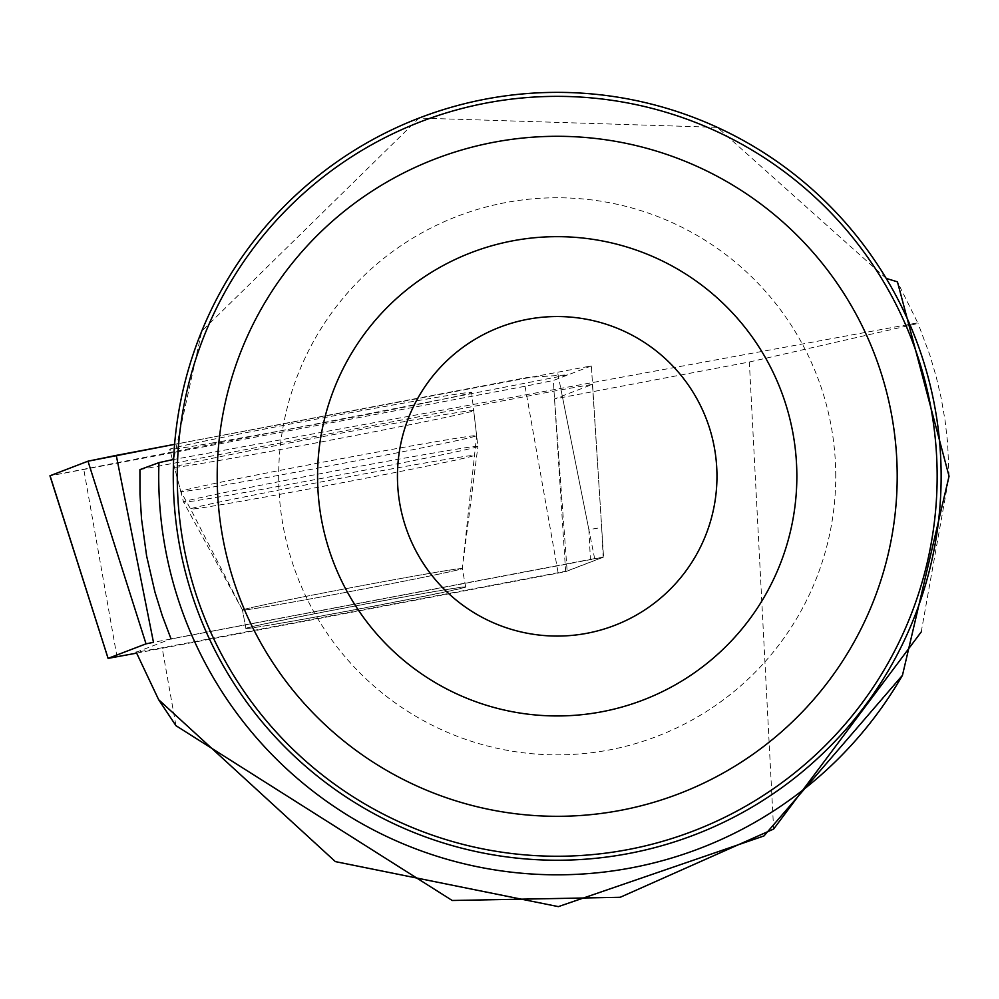 <?xml version="1.0" encoding="UTF-8"?>
<svg xmlns="http://www.w3.org/2000/svg" width="999" height="999" viewBox="0 0 999 999"><rect width="100%" height="100%" fill="white"/><g stroke="black" fill="none" stroke-linecap="round" stroke-linejoin="round"><path stroke-width="0.75" stroke-dasharray="5 3.75" d="M278.234 623.651A111.838 1.811 -10.7 0 1 245.916 628.433A111.838 1.811 -10.7 0 1 355.494 605.981A111.838 1.811 -10.7 0 1 465.734 587.075A111.838 1.811 -10.7 0 1 398.126 601.498A111.838 1.811 -10.7 0 1 278.234 623.651M136.588 653.134L565.634 571.665L603.583 557.13L153.471 642.32M591.258 365.959L553.334 380.482L525.049 386.276L50.087 475.811L568.194 374.787L527.097 377.51L174.6 444.343L591.371 365.896L603.558 557.142L591.371 365.896M214.098 442.669A153.584 2.485 -10.7 0 1 169.73 449.238A153.584 2.485 -10.7 0 1 262.5 429.445A153.584 2.485 -10.7 0 1 427.222 399.001A153.584 2.485 -10.7 0 1 471.59 392.445A153.584 2.485 -10.7 0 1 378.658 412.262A153.584 2.485 -10.7 0 1 214.098 442.669M139.922 469.642L561.026 389.797L592.544 384.353L554.532 398.938L749.337 362L773.626 829.058M749.337 362L918.056 323.464L897.452 281.843M921.228 631.93L949.05 476.223L947.614 442.644L945.054 420.379L941.22 398.289L936.138 376.461L929.819 354.957L918.056 323.464M554.532 398.938L567.132 570.991L603.184 557.18L601.648 527.472L588.873 529.657L590.409 559.365L171.029 638.885L136.214 652.222L162.138 647.777L175.949 725.674M886.2 278.409A383.941 383.941 0 0 1 659.902 846.253A383.941 383.941 0 0 1 173.639 459.44L201.786 331.094L419.093 118.069L717.332 127.36L886.2 278.409M937.149 476.311A379.945 379.945 0 0 0 367.232 147.265A379.945 379.945 0 0 0 367.232 805.344A379.945 379.945 0 0 0 937.149 476.311M716.97 476.311A159.765 159.765 0 0 0 477.322 337.949A159.765 159.765 0 0 0 477.322 614.672A159.765 159.765 0 0 0 716.97 476.311M835.738 476.311A278.534 278.534 0 0 0 417.932 235.09A278.534 278.534 0 0 0 417.932 717.532A278.534 278.534 0 0 0 835.738 476.311M245.904 628.334A111.838 1.811 169.3 0 0 356.144 609.44A111.838 1.811 169.3 0 0 465.721 586.975A111.838 1.811 169.3 0 0 355.482 605.881A111.838 1.811 169.3 0 0 245.904 628.334L242.445 609.977A111.838 1.811 169.3 0 0 274.762 605.194A111.838 1.811 169.3 0 0 394.642 583.041A111.838 1.811 169.3 0 0 462.262 568.618A111.838 1.811 169.3 0 0 429.957 573.389A111.838 1.811 169.3 0 0 310.065 595.554A111.838 1.811 169.3 0 0 242.445 609.977A111.838 1.811 169.3 0 0 352.697 591.071A111.838 1.811 169.3 0 0 462.262 568.618A111.838 1.811 169.3 0 0 352.023 587.512A111.838 1.811 169.3 0 0 242.445 609.977L190.547 508.928A144.168 2.335 -10.7 0 1 277.01 490.447A144.168 2.335 -10.7 0 1 432.242 461.75A144.168 2.335 -10.7 0 1 473.888 455.606A144.168 2.335 -10.7 0 1 332.642 484.54A144.168 2.335 -10.7 0 1 190.547 508.928L180.757 491.408A150.537 2.435 169.3 0 0 329.146 465.959A150.537 2.435 169.3 0 0 476.648 435.739A150.537 2.435 169.3 0 0 433.154 442.17A150.537 2.435 169.3 0 0 271.691 472.003A150.537 2.435 169.3 0 0 180.757 491.408L169.73 449.238M567.132 570.991L162.138 647.777M590.409 559.365L603.184 557.18M473.726 410.726A152.298 2.46 169.3 0 0 323.514 436.476A152.298 2.46 169.3 0 0 174.388 467.045A152.298 2.46 169.3 0 0 324.513 441.308A152.298 2.46 169.3 0 0 473.726 410.726L477.897 446.516A149.775 2.423 169.3 0 0 330.257 471.828A149.775 2.423 169.3 0 0 183.504 501.91L183.504 501.91A149.775 2.423 169.3 0 0 183.516 501.935A149.775 2.423 169.3 0 0 331.156 476.598A149.775 2.423 169.3 0 0 477.897 446.553A149.775 2.423 169.3 0 0 477.897 446.516M592.444 384.415L601.685 527.46L592.544 384.353M565.634 571.665L553.334 380.482M117.008 656.842L83.866 469.93M525.049 386.276L558.179 573.189M594.655 558.666L557.454 371.753M172.215 459.765L917.781 322.814M588.873 529.657L561.026 389.797M465.734 587.075L462.262 568.618L476.648 435.739L471.59 392.445M245.916 628.433L242.445 609.977L183.516 501.935L174.388 467.045M465.721 586.975L462.262 568.618L477.897 446.553M601.685 527.447L603.234 557.155"/><path stroke-width="1.5" d="M116.271 455.394L174.6 444.343L87.974 461.201L49.95 475.786L87.987 461.188L116.271 455.394L153.471 642.32L146.029 643.843L108.079 658.378L136.588 653.134M171.029 638.885L162.288 615.721L154.945 592.082L146.603 555.894L141.533 519.105L139.985 494.405L139.922 469.642L158.953 462.637L173.639 459.44M921.228 631.93L773.626 829.058L620.204 897.289L452.222 900.486L175.949 725.674L158.654 699.7L335.352 861.6L558.366 906.63L763.973 835.938L902.459 675.312L949.05 476.223L897.452 281.843L886.2 278.409M136.214 652.222L158.654 699.7M902.459 675.312A398.489 398.489 0 0 1 158.953 462.637M173.264 476.311A383.941 383.941 0 0 1 749.175 143.806A383.941 383.941 0 0 1 749.175 808.803A383.941 383.941 0 0 1 173.264 476.311M796.852 476.311A239.648 239.648 0 0 0 437.387 268.768A239.648 239.648 0 0 0 437.387 683.853A239.648 239.648 0 0 0 796.852 476.311M897.202 476.311A339.997 339.997 0 0 0 387.2 181.855A339.997 339.997 0 0 0 387.2 770.753A339.997 339.997 0 0 0 897.202 476.311M937.149 476.311A379.945 379.945 0 0 0 367.232 147.265A379.945 379.945 0 0 0 367.232 805.344A379.945 379.945 0 0 0 937.149 476.311M716.97 476.311A159.765 159.765 0 0 0 477.322 337.949A159.765 159.765 0 0 0 477.322 614.672A159.765 159.765 0 0 0 716.97 476.311M146.029 643.843L87.987 461.188M50.062 475.724L108.104 658.366M108.079 658.378L49.95 475.786"/></g></svg>
